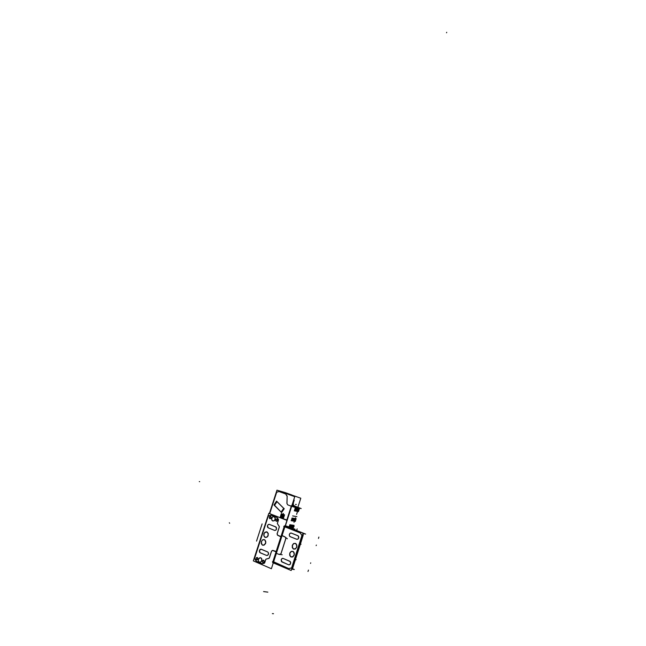 <?xml version="1.0" encoding="UTF-8"?>
<svg xmlns="http://www.w3.org/2000/svg" width="646" height="646" viewBox="0 0 646 646"><rect width="100%" height="100%" fill="white"/><g stroke="black" fill="none" stroke-linecap="round" stroke-linejoin="round"><path stroke-width="0.97" d="M282.455 514.749L283.134 514.983L282.455 514.749M281.906 516.106L282.673 516.412M292.509 505.907L297.935 507.506L292.509 505.907M291.944 505.414L296.562 506.892L291.944 505.414M281.43 515.185L282.439 514.168L280.897 515.274L281.026 517.18L281.575 516.582L281.511 514.967L282.439 514.168L280.897 515.274L281.026 517.18L281.575 516.582L281.43 515.185M283.57 516.009L282.649 517.002L282.738 517.858L283.965 516.299L283.36 514.523L283.651 515.669L282.649 517.002L282.738 517.842L283.965 516.275L283.36 514.523L283.57 516.009M281.922 516.033L282.625 516.461L281.922 516.033M282.98 514.87L282.31 514.846L282.98 514.87M282.73 515.29L282.375 516.283L282.197 515.201M277.667 535.219L277.166 533.758L277.667 535.219M276.076 551.781L272.774 550.408L276.528 551.579L281.204 537.028L277.53 535.179M272.636 550.368L271.554 551.167L272.547 550.352L276.092 551.805M265.756 559.517L266.128 559.121L265.756 559.517M264.335 563.207L262.236 563.692M256.268 561.116L262.268 563.7L256.236 561.099L254.726 558.782L256.058 560.938M254.629 558.136L254.677 558.709L254.629 558.136M268.575 515.912L268.211 516.307L268.575 515.912M271.07 515.217L268.639 515.896L270.884 515.225M277.522 523.817L277.465 523.252L277.522 523.817M267.783 551.967L268.494 552.952L268.373 554.446L267.719 555.285L266.54 555.439L267.476 555.423L268.429 554.316L268.534 553.121L267.783 551.967M261.162 549.197L259.975 549.568L259.409 550.553L260.112 552.718L259.369 550.707L260.879 549.165L267.743 551.967M275.858 526.95L276.577 529.058L275.794 530.229L274.631 530.39L275.866 530.18L276.52 529.252L276.125 527.128L269.212 524.31M268.268 527.847L267.444 525.796L268.138 524.617L269.253 524.326L268.05 524.697L267.476 525.674L267.452 526.829L268.268 527.847M261.412 541.655L262.599 539.911L264.553 539.693L265.732 541.267L265.409 543.867L263.172 545.297L261.864 544.562L261.307 543.229L261.444 541.55L262.446 540.024L263.406 539.547L264.844 539.87L265.813 542.527L264.19 545.103L262.696 545.192L261.872 544.57L261.412 541.655M263.923 533.927L265.11 532.175L267.081 531.965L268.324 533.935L267.573 536.632L265.417 537.504L263.875 535.784L264.206 533.225L266.418 531.779L268.243 533.523L267.92 536.107L266.701 537.343L264.763 537.197L263.883 535.8L263.923 533.927M259.393 562.27L258.537 561.414L258.36 559.549L259.345 558.007L260.839 557.805L261.856 559.097L261.493 561.422L259.757 562.375L258.497 561.326L258.424 559.315L260.031 557.716L261.501 558.338L261.808 560.76L260.604 562.238L259.393 562.27M272.749 521.007L271.837 520.095L271.724 518.294L272.709 516.824L274.179 516.606L275.301 518.399L274.542 520.523L272.749 521.007L271.691 519.659L271.974 517.672L273.371 516.534L274.841 517.107L275.164 519.473L274.348 520.7L272.749 521.007M277.57 520.41L276.141 521.177L275.656 520.264L276.052 519.142L277.045 518.875L277.635 519.739L277.312 520.894L276.48 521.29L275.777 520.757L275.842 519.441L277.231 518.972L277.57 520.41M271.199 517.922L269.786 518.681L269.519 516.913L270.569 516.356L271.263 517.244L270.763 518.577L269.721 518.641L269.325 517.486L270.028 516.42L271.029 516.655L271.199 517.922M257.859 559.073L257.221 559.856L256.389 559.767L255.977 558.653L256.462 557.659L257.423 557.522L257.94 558.467L257.423 559.735L256.567 559.88L256.01 559.121L256.309 557.813L257.536 557.603L257.859 559.073M264.198 561.794L263.431 562.634L262.567 562.351L262.341 561.124L263.019 560.219L263.939 560.373L264.254 561.552L263.552 562.585L262.704 562.488L262.631 560.526L263.867 560.316L264.198 561.794M300.237 532.95L301.811 535.284M291.403 567.971L288.859 568.625M273.403 562.085L288.673 568.593L273.266 561.649M275.882 553.614L273.29 561.657L275.882 553.614M276.262 553.267L278.264 554.106M279.928 554.518L280.873 553.993L278.975 554.333L279.775 554.494M285.895 538.336L285.653 537.407L285.895 538.336L280.873 554.01M285.475 537.246L282.084 535.615L285.475 537.246M282.06 535.607L281.85 534.961M284.442 526.991L281.858 535.017L284.442 526.991M291.193 533.039L290.046 533.289L289.311 534.476L289.44 535.889L290.175 536.616L289.448 535.914L289.343 534.363L290.232 533.168L291.193 533.039M298 535.744L298.799 536.891L298.702 538.094L297.733 539.224L296.764 539.257L297.959 539.095L298.63 538.271L298.266 535.922L291.144 533.015M283.061 558.386L281.898 558.653L281.18 559.872L282.044 562.004L281.325 561.285L281.22 559.719L281.817 558.725L283.061 558.386M289.868 561.253L290.66 562.432L290.563 563.651L289.892 564.596L288.617 564.782L289.537 564.79L290.506 563.788L290.312 561.632L283.021 558.378M296.74 547.138L296.821 545.167L295.925 543.698L294.229 543.343L292.703 544.546L292.202 547.057L293.405 548.955L295.698 548.704L296.902 546.387L295.86 543.649L293.841 543.488L292.307 545.434L292.808 548.446L293.672 549.084L295.23 549.003L296.74 547.138M294.213 555.092L294.285 553.089L293.381 551.619L291.685 551.272L290.167 552.475L289.634 554.68L290.676 556.771L292.945 556.82L294.366 554.333L293.332 551.587L291.314 551.409L289.771 553.372L290.272 556.384L292.178 557.127L294.213 555.092M302.837 535.34L302.934 536.027L302.239 535.897L302.861 536.018M277.95 490.484L285.225 492.535M293.018 496.023L286.243 493.52M294.939 529.066L289.715 527.96M269.382 513.53L276.981 490.128L294.762 496.661L285.257 526.207M286.881 520.321L281.503 518.237M281.68 518.31L281.075 518.068M292.695 527.572L293.276 528.008L292.267 527.903L293.163 528.363L292.226 528.315L285.128 526.102M299.494 508.596L291.168 505.729M297.919 507.296L300.826 498.211L283.037 491.953M293.93 505.802L301.197 508.523L291.839 505.753M291.758 494.933L279.395 491.017L291.758 494.933M292.057 495.264L291.701 494.989M292.42 495.781L291.96 495.111L287.244 493.899M293.373 502.838L293.308 504.906M292.267 504.405L293.316 504.663L293.962 505.81L291.976 505.325L293.777 505.761L293.203 504.736L293.777 505.761L291.976 505.317L293.89 505.786M293.462 505.592L293.3 504.897M292.67 505.899L291.887 505.592M291.968 505.342L296.797 506.9M296.441 506.771L292.323 505.77M299.421 508.806L295.198 507.934M295.069 508.321L299.3 509.193M290.773 528.186L292.25 528.493M299.122 509.751L297.814 509.565M298.945 510.3L297.636 510.122M294.568 509.904L298.799 510.76M294.277 510.825L298.509 511.664M296.902 516.679L292.654 515.879M296.231 518.77L291.992 518.003M291.726 518.811L295.981 519.57M291.435 519.731L295.682 520.482M295.384 521.419L291.128 520.676M294.116 525.4L289.844 524.689M289.723 525.085L293.987 525.787M289.497 525.666L293.785 526.409M289.456 525.779L294.083 526.652M289.23 526.288L293.567 527.096M289.117 526.619L293.462 527.427M297.047 509.977L294.697 509.419M297.225 509.428L294.875 508.862M294.261 500.077L292.541 505.438M281.608 516.63L281.446 515.128L282.488 514.159L281.285 514.66L280.727 516.106L281.067 517.244M281.01 517.188L281.591 516.574M282.544 514.103L281.462 517.462L280.251 516.994L281.341 513.635L282.544 514.103M282.673 517.858L283.707 517.018L283.965 515.556L283.319 514.491L283.586 515.952L282.601 517.01M284.531 514.87L283.449 518.229L282.237 517.761L283.319 514.402L284.531 514.87M282.964 514.523L283.247 513.659M283.392 513.465L282.609 514.628L283.392 513.465M281.89 516.138L282.657 516.445M283.11 515.04L282.334 514.757M281.874 516.178L282.504 516.929M283.101 515.072L282.326 514.789M282.795 514.886L282.189 515.274M282.94 515.565L282.69 514.846M282.375 516.283L282.536 515.33M282.512 515.209L282.189 516.211M274.445 505.438L277.045 501.603L276.561 501.118L273.969 504.954L274.445 505.438M276.851 501.409L274.251 505.245L281.293 512.318L283.909 508.459L276.851 501.409M283.715 508.257L281.091 512.117L281.583 512.609L284.2 508.749L283.715 508.257M254.29 558.968L268.421 515.46M268.801 513.304L253.337 560.898L271.425 568.722L286.969 520.361L268.801 513.304M279.322 526.878L277.061 533.887M279.169 526.377L279.242 527.104M279.274 526.522L277.417 523.728M277.522 523.874L277.449 523.147M277.376 523.341L278.499 519.852M278.353 519.319L278.434 520.046M278.458 519.465L277.215 517.607L270.973 515.185M270.932 515.193L268.437 515.92M268.13 516.388L268.599 515.888M271.538 551.022L269.261 558.087M272.782 550.432L271.465 551.256M281.268 536.858L276.472 551.765M277.715 535.243L280.978 536.551L277.433 535.114L277.142 533.653M268.849 558.354L269.334 557.845M265.99 559.129L269.019 558.322M254.669 558.774L254.605 558.031M254.572 558.62L256.074 561.019M262.324 563.74L256.091 561.051M264.65 562.731L264.174 563.239M264.594 562.932L265.732 559.404M265.676 559.606L266.152 559.097M260.007 552.693L266.612 555.487M260.217 552.774L259.45 552.047L259.345 550.562L260.16 549.366L261.355 549.286M267.533 551.878L268.316 552.621L268.429 554.123L267.597 555.318L266.402 555.39M268.082 527.782L274.703 530.431M268.292 527.863L267.501 527.112L267.42 525.65L268.243 524.487L269.414 524.399M275.616 526.861L276.423 527.629L276.504 529.098L275.672 530.261L274.493 530.342M265.708 543.1L264.279 545.014L262.631 545.176L261.315 543.552L261.452 541.356M265.595 543.447L265.659 541.211L264.505 539.685L262.631 539.83L261.339 541.703M268.219 535.34L266.782 537.262L265.126 537.415L263.818 535.792L263.956 533.62M268.106 535.687L268.082 533.184L266.782 531.852L264.9 532.272L263.843 533.967M259.442 562.303L258.473 561.39L258.319 559.476L259.361 557.95L260.879 557.845M260.669 557.756L261.646 558.677L261.791 560.591L260.75 562.117L259.224 562.214M274.219 516.638L272.733 516.76L271.683 518.221L271.772 520.062L272.798 521.031M272.588 520.951L274.082 520.837L275.131 519.376L275.043 517.535L274.009 516.558M277.538 520.305L276.205 521.225L275.713 519.586M275.648 519.78L276.981 518.859L277.473 520.498M271.167 517.809L269.85 518.738L269.366 517.107M269.301 517.293L270.617 516.372L271.11 518.003M257.827 558.96L256.559 559.888L256.026 558.192M255.969 558.386L257.237 557.458L257.762 559.153M264.166 561.681L263.657 562.48L262.769 562.561L262.349 560.898M262.284 561.099L263.568 560.171L264.109 561.883M291.887 528.638L291.185 528.291M283.772 526.425L300.293 532.942M302.998 533.507L305.655 534.056L290.684 528.162M284.401 525.868L272.604 562.553L291.225 570.507L303.087 533.225L284.401 525.868M300.479 543.77L301.028 544.215L300.293 544.36M291.927 568.294L292.59 568.577L300.204 544.659L303.232 535.138L302.562 534.872M285.564 537.351L285.774 538.691M279.847 554.502L280.978 553.646M278.789 554.292L282.254 554.761M276.375 553.323L275.834 553.662M273.193 561.867L275.899 553.444M292.129 569.215L294.366 569.562L292.299 568.682M288.891 568.714L272.418 561.697M288.923 568.617L291.362 567.979L288.6 568.569M291.281 567.987L291.726 567.519M302.441 535.259L303.063 535.389L302.32 537.738L292.565 568.383L291.935 568.278M302.021 535.179L291.507 568.214M301.722 535.187L301.803 535.865M292.59 568.318L303.135 535.389M292.404 568.351L292.113 569.271L291.677 569.086M295.626 559.024L296.118 559.646L295.384 559.799M287.373 538.78L284.458 536.632M281.955 535.566L284.046 536.406M284.603 536.697L283.957 536.374M281.777 535.171L284.458 526.821M289.642 561.156L290.466 561.939L290.579 563.465L289.731 564.669L288.52 564.741L281.478 561.576L281.309 559.379L282.318 558.402L283.239 558.467M281.882 561.939L288.722 564.838M290.232 536.64L289.392 535.849L289.311 534.363L290.151 533.192L291.362 533.103M297.782 535.655L298.63 536.463L298.71 537.957L297.863 539.127L296.643 539.208M290.006 536.551L296.861 539.297M292.25 545.515L293.51 543.649L295.4 543.399L296.764 545.046L296.651 547.307M296.764 546.952L295.505 548.825L293.615 549.076L292.25 547.428L292.363 545.159M289.715 553.444L290.975 551.579L292.848 551.321L294.229 552.976L294.116 555.261M294.229 554.906L292.985 556.771L291.112 557.03L289.723 555.382L289.828 553.089M292.267 527.903L285.403 525.763L292.267 527.903M276.948 492.139L278.902 491.541L276.948 492.139M279.137 491.549L285.75 494.061L279.137 491.549M287.187 496.362L285.75 494.061L287.187 496.306L286.945 503.355L287.187 496.362M286.84 520.07L291.298 506.214L287.583 504.792L286.945 503.355L287.583 504.792L291.298 506.214L286.84 520.07L281.68 518.068M276.932 501.619L276.084 501.999L274.316 505.051L281.212 512.1L282.778 510.695L283.715 508.402L276.932 501.619L275.64 502.636L274.445 505.293L276.932 501.619L283.715 508.402L282.778 510.695L281.212 512.1L283.715 508.402M291.879 495.038L286.727 493.714L291.548 494.884M298.299 508.039L297.782 507.829M298.484 508.499L291.645 506.343L299.478 508.628M298.533 509.549L298.161 510.695M295.456 504.429L296.361 504.469M292.024 528.864L292.581 529.082L292.024 528.864M278.337 554.131L278.935 554.325M302.909 533.782L302.942 534.428M299.421 508.273L297.596 507.651L299.34 508.2M292.606 506.052L291.83 505.778L292.606 506.052M291.128 528.275L291.661 528.549M282.778 514.951L282.964 515.484L282.778 514.951M282.746 515.411L282.496 516.202L282.746 515.411M282.48 515.298L282.738 514.975L282.48 515.298M254.661 558.039L268.179 516.404L254.661 558.039M279.338 527.023L277.199 533.661L279.338 527.023M271.554 551.167L269.366 557.958L271.554 551.167M266.184 559.105L268.994 558.354L266.184 559.105M264.682 562.844L265.724 559.614L264.682 562.844M262.502 563.716L264.311 563.239L262.502 563.716M271.15 515.242L277.174 517.583L271.15 515.242M278.466 519.4L277.36 517.745L278.466 519.4M277.497 523.155L278.531 519.965L277.497 523.155M279.282 526.458L277.57 523.882L279.282 526.458M260.265 552.782L266.443 555.399L260.265 552.782M267.678 551.918L261.331 549.253L267.678 551.918M268.332 527.871L274.526 530.35L268.332 527.871M275.761 526.902L269.39 524.374L275.761 526.902M284.749 526.797L300.075 532.837L284.749 526.797M300.269 532.998L301.787 535.235L300.269 532.998M291.742 567.584L301.852 535.817L291.742 567.584M281.002 553.711L285.831 538.643L281.002 553.711M291.306 533.079L297.903 535.695L291.306 533.079M296.659 539.208L290.24 536.64L296.659 539.208M283.19 558.435L289.763 561.196L283.19 558.435M302.901 535.356L303.249 534.266M292.154 567.584L292.719 567.673M302.772 536.067L302.223 535.954M293.817 505.77L297.338 507.094M286.065 493.447L279.637 491.089L291.524 494.852L279.637 491.089L291.524 494.852L286.065 493.447M269.721 513.659L276.73 492.058M292.307 495.74L291.903 495.159L287.954 494.142L291.903 495.159L292.307 495.74L291.855 495.086M293.203 504.736L292.234 504.502L293.203 504.736M293.252 503.218L293.203 504.873M282.649 517.002L282.738 517.842M282.972 514.507L283.239 513.675M281.18 537.141L276.569 551.482M286.937 503.492L287.187 496.225M287.139 496.08L285.702 493.996M285.694 493.964L279.007 491.501M278.983 491.517L276.868 492.163M285.952 493.423L291.629 494.884M291.653 494.901L284.991 492.462M294.544 506.399L294.721 505.85L294.544 506.399M446.741 32.3L446.588 32.768L446.741 32.3M199.259 481.561L199.671 481.658M298.274 509.161L296.587 514.41M295.521 517.761L294.035 522.38M229.354 522.816L229.645 523.244M262.155 523.914L256.559 541.098M292.137 567.64L292.735 567.737L302.829 536.018L302.239 535.897M288.52 564.741L282.116 562.036M318.704 537.593L318.874 537.044M308.021 571.452L308.19 570.894M296.667 530.519L297.168 528.945M292.533 568.375L303.031 535.381M272.362 613.603L273.468 613.7M310.565 563.369L310.742 562.811M308.279 570.612L308.457 570.055M263.576 591.599L267.84 592.107M318.438 538.425L318.615 537.868M316.169 545.612L316.346 545.054M274.445 505.293L281.212 512.1M292.735 567.737L302.829 536.018"/></g></svg>
